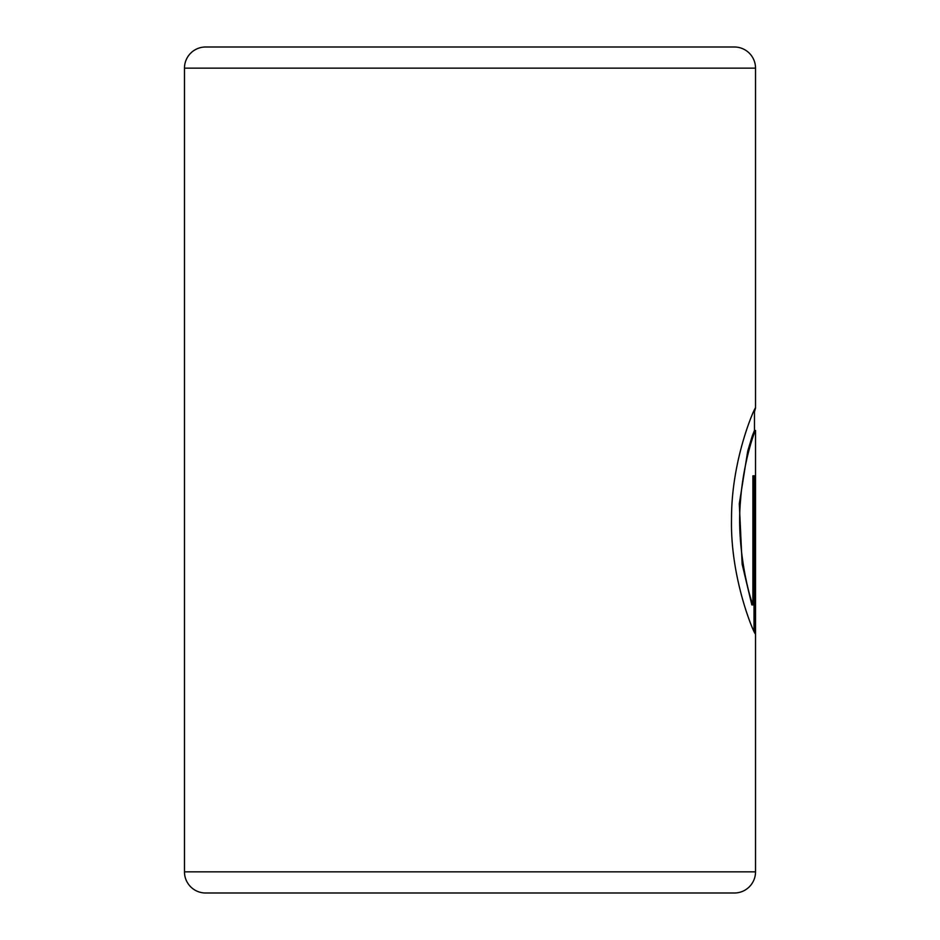 <?xml version="1.0" encoding="UTF-8"?>
<svg xmlns="http://www.w3.org/2000/svg" width="940" height="940" viewBox="0 0 940 940"><rect width="100%" height="100%" fill="white"/><g stroke="black" fill="none" stroke-linecap="round" stroke-linejoin="round"><path stroke-width="1.41" d="M754.468 411.861L755.525 408.066L755.525 68.15A21.15 21.15 0 0 0 734.375 47L205.625 47A21.15 21.15 0 0 0 184.475 68.15L184.475 871.85A21.15 21.15 0 0 0 205.625 893L734.375 893A21.15 21.15 0 0 0 755.525 871.85L755.525 430.708C756.054 427.547 743.387 459.402 740.45 501.619C736.666 543.32 747.112 589.603 752.893 604.925L752.893 475.816L755.067 475.816L755.067 633.572C752.07 629.154 730.216 575.95 731.52 518.868C731.308 457.439 756.324 403.789 755.525 408.066L755.478 407.96M752.893 604.925L751.847 604.925L742.142 564.188L739.298 503.77L747.7 451.235L752.282 435.902L754.42 430.579L755.525 430.708M754.009 631.445L754.009 475.816L752.893 475.816M184.475 871.85L755.525 871.85M184.475 68.15L755.525 68.15M754.468 430.579L754.468 409.699"/></g></svg>
